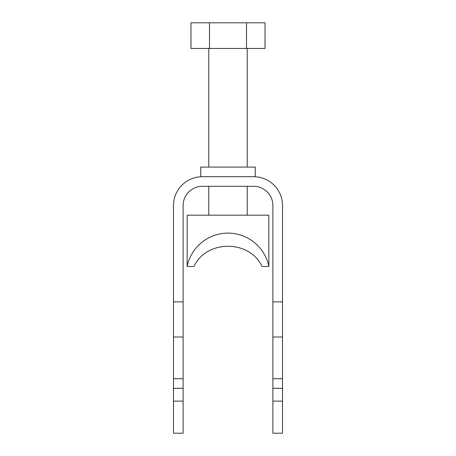 <?xml version="1.0" encoding="UTF-8"?>
<svg xmlns="http://www.w3.org/2000/svg" width="456" height="456" viewBox="0 0 456 456"><rect width="100%" height="100%" fill="white"/><g stroke="black" fill="none" stroke-linecap="round" stroke-linejoin="round"><path stroke-width="0.68" d="M200.748 176.746L200.748 167.078L255.252 167.078L255.252 176.746M282.509 401.137L282.509 205.553A28.853 28.853 0 0 0 253.65 176.7C255.787 176.746 255.787 176.746 253.65 176.7L202.35 176.7C200.212 176.746 200.212 176.746 202.35 176.7C200.212 176.746 200.212 176.746 202.35 176.7A28.859 28.859 0 0 0 173.491 205.553L173.491 301.843L183.112 301.843L183.112 205.553A19.237 19.237 0 0 1 202.35 186.316L253.65 186.316A19.237 19.237 0 0 1 272.887 205.553L272.887 433.2L282.509 433.2L282.509 401.137L272.887 401.137M173.491 401.137L183.112 401.137L183.112 433.2L173.491 433.2L173.491 301.843M183.112 401.137L183.112 301.843M173.491 388.312L183.112 388.312M282.509 388.312L272.887 388.312M282.509 301.843L272.887 301.843M282.509 378.691L272.887 378.697M282.509 337.012L272.887 337.012M173.491 337.012L183.112 337.012M173.491 378.691L183.112 378.697M247.237 215.175L247.237 186.316M247.237 167.078L247.237 48.45M208.762 215.175L208.762 186.316M208.762 167.078L208.762 48.45M190.978 22.8L265.021 22.8L265.021 48.45L190.978 48.45L190.978 22.8M246.514 22.8L246.514 48.45M209.486 22.8L209.486 48.45M262.029 266.475C249.631 239.531 206.329 239.577 193.971 266.475L187.16 266.475L187.16 215.175L268.84 215.175L268.84 266.475L262.029 266.475L268.84 266.475A41.678 41.678 0 0 0 187.16 266.475A41.678 41.678 0 0 1 268.84 266.475M192.09 253.65A41.678 41.678 0 0 1 194.974 249.381M198.183 245.687A41.678 41.678 0 0 1 206.836 238.898M187.16 266.475L193.971 266.475"/></g></svg>
